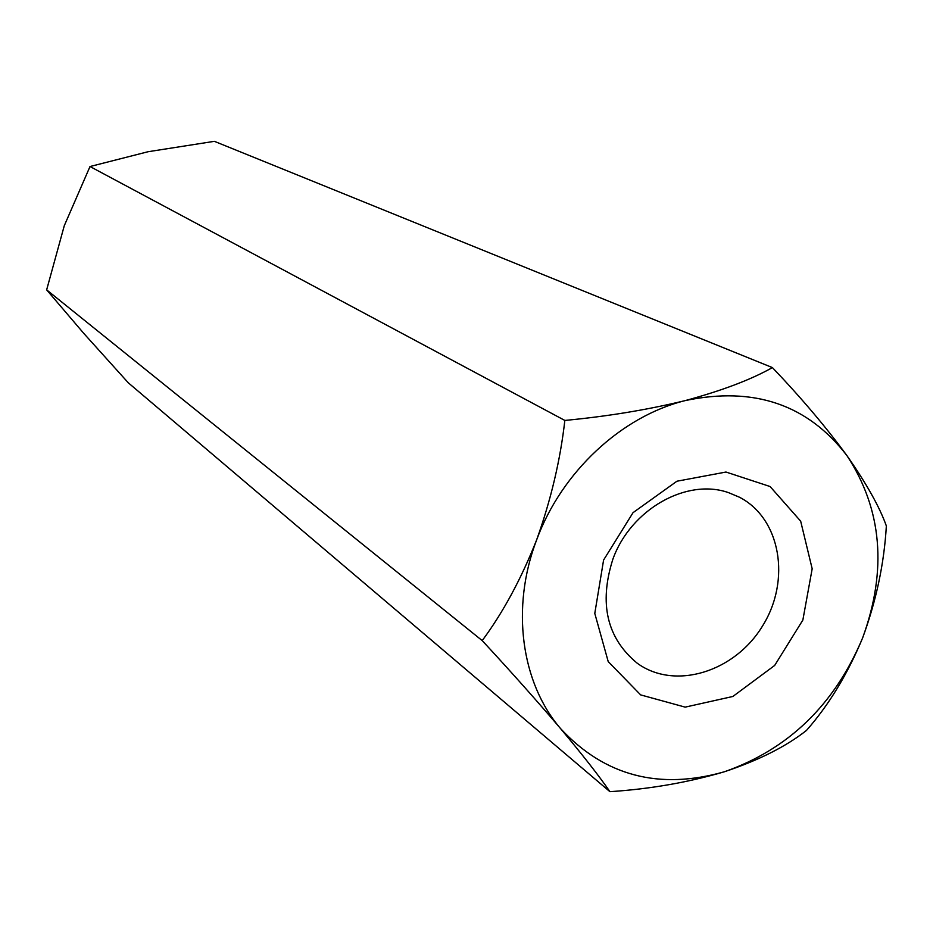 <?xml version="1.0" encoding="UTF-8"?>
<svg xmlns="http://www.w3.org/2000/svg" width="933" height="933" viewBox="0 0 933 933"><rect width="100%" height="100%" fill="white"/><g stroke="black" fill="none" stroke-linecap="round" stroke-linejoin="round"><path stroke-width="1.4" d="M728.603 492.671C686.746 477.754 630.708 509.395 612.888 559.147C598.764 603.616 606.928 638.347 637.379 663.34C674.979 690.595 734.807 671.958 762.623 625.845C791.161 580.174 780.699 518.386 739.391 497.196L728.603 492.671M603.593 560.045L633.04 512.66L676.926 481.218L725.979 472.04L770.087 486.536L800.677 521.185L812.177 568.768L802.858 620.06L774.67 665.451L732.86 696.473L685.172 707.132L640.656 694.898L608.211 661.59L594.788 613.413L603.593 560.045M886.35 525.944C879.749 507.272 866.64 483.865 847.012 455.724C882.151 509.406 887.341 570.18 862.582 638.044C847.514 674.256 828.831 705.033 806.509 730.399C786.157 746.47 758.821 760.255 724.498 771.731C659.293 790.344 604.666 775.988 560.616 728.65C582.693 755.007 599.138 776.023 609.925 791.674C650.184 789.026 688.379 782.379 724.498 771.731C788.537 749.246 834.557 704.683 862.582 638.044C876.25 600.875 884.169 563.509 886.35 525.944M772.407 367.59C750.983 379.661 721.955 390.659 685.3 400.572C647.642 409.774 607.488 416.398 564.838 420.433C560.348 460.039 550.948 499.855 536.638 539.88C521.185 578.973 503.039 612.549 482.209 640.609C510.887 671.573 537.023 700.916 560.616 728.65C521.115 682.816 510.689 607.64 536.638 539.88C561.666 471.9 621.53 416.305 685.3 400.572C753.922 386.169 807.838 404.56 847.012 455.724C826.102 427.174 801.225 397.796 772.407 367.59L214.368 141.326L148.172 151.706L90.011 166.529L564.838 420.433M90.011 166.529L64.284 225.704L46.65 289.86L83.853 333.478L128.299 382.81L609.925 791.674M46.65 289.86L482.209 640.609"/></g></svg>
